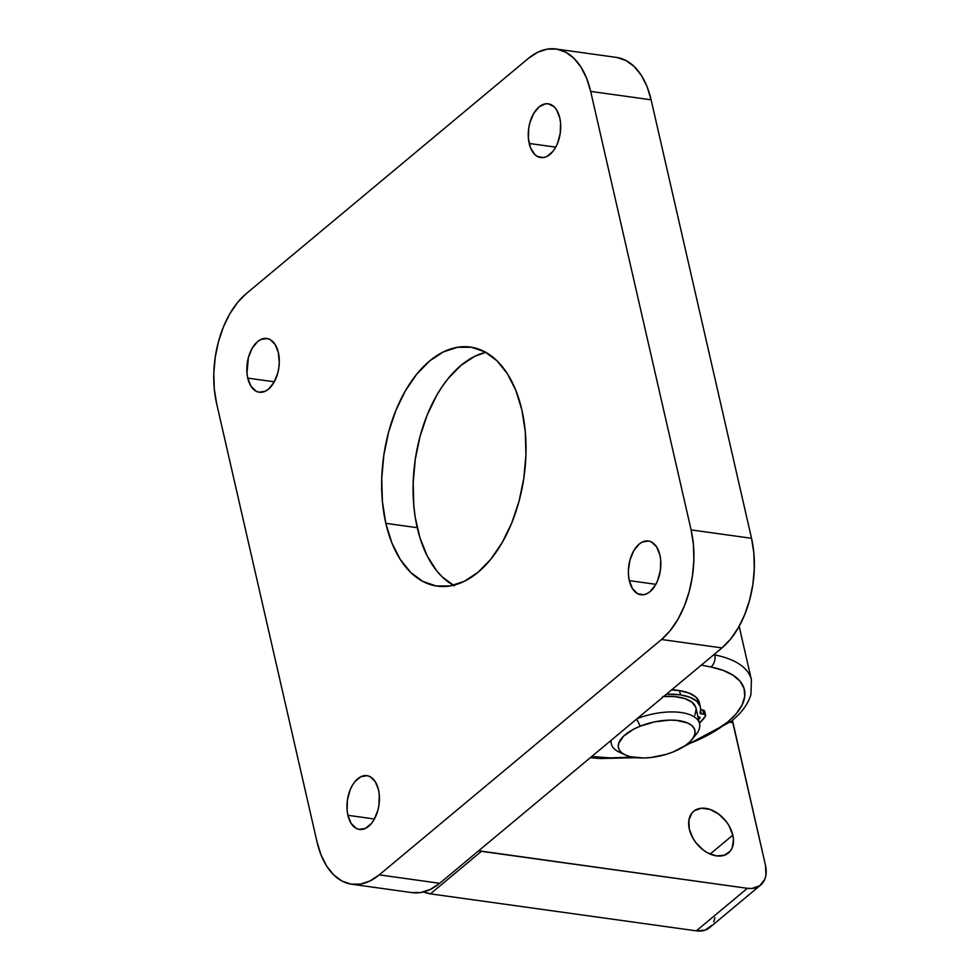 <?xml version="1.0" encoding="UTF-8"?>
<svg xmlns="http://www.w3.org/2000/svg" width="980" height="980" viewBox="0 0 980 980"><rect width="100%" height="100%" fill="white"/><g stroke="black" fill="none" stroke-linecap="round" stroke-linejoin="round"><path stroke-width="1.47" d="M710.892 666.988A96.542 42.422 -12.9 0 1 727.662 722.089A9.053 6.149 50.2 0 0 731.68 721.084A9.053 6.149 -129.8 0 1 727.662 722.089L709.679 734.167L686.429 744.739A96.542 42.422 -12.9 0 0 727.662 722.089L736.397 713.514L742.154 704.853L744.739 696.425L744.077 688.499L740.157 681.37L733.15 675.281L723.277 670.43L710.892 666.988A9.053 5.807 -78.7 0 0 714.751 654.91A9.053 5.807 101.3 0 1 710.892 666.988L701.349 665.089L710.892 666.988M751.391 679.74A105.595 46.403 167.1 0 0 714.751 654.91L714.555 654.077L714.751 654.91A105.595 46.403 -12.9 0 1 751.415 679.826L750.937 694.502C748.818 701.655 744.69 708.393 738.54 714.714L731.644 721.109L683.17 746.944M679.25 690.655L671.9 689.651A45.252 19.882 -12.9 0 1 678.589 690.52M529.188 143.46A27.146 15.962 97.9 0 1 532.385 115.91A27.146 15.962 97.9 0 1 548.224 103.806A27.146 15.962 97.9 0 1 559.788 117.931L556.542 109.809L554.19 106.869L548.457 103.831L545.309 103.843L539.037 106.918L533.598 113.606L529.812 122.904L528.735 128.098L528.416 138.572L530.535 147.845L534.786 154.509L537.518 156.531L543.655 157.547L546.84 156.506L552.818 151.52L555.378 147.772L557.522 143.374L560.241 133.292L560.56 122.819L559.788 117.931A27.146 15.962 97.9 0 1 556.579 145.481A27.146 15.962 97.9 0 1 540.752 157.584A27.146 15.962 97.9 0 1 529.188 143.46L555.721 147.147L529.188 143.46M629.307 580.638A27.146 15.962 97.9 0 1 632.517 553.088A27.146 15.962 97.9 0 1 648.356 540.985A27.146 15.962 97.9 0 1 659.92 555.109L656.673 546.987L651.59 542.038L648.589 541.021L642.255 542.062L639.168 544.096L633.729 550.797L629.944 560.082L628.388 570.568L628.548 575.75L629.307 580.638L632.553 588.76L637.637 593.709L643.787 594.725L646.971 593.684L650.058 591.651L655.498 584.95L657.641 580.552L660.361 570.47L660.692 559.996L659.92 555.109A27.146 15.962 97.9 0 1 656.71 582.659A27.146 15.962 97.9 0 1 640.871 594.762A27.146 15.962 97.9 0 1 629.307 580.638L655.853 584.325L629.307 580.638M247.756 378.121A27.146 15.962 97.9 0 1 250.966 350.571A27.146 15.962 97.9 0 1 266.805 338.468A27.146 15.962 97.9 0 1 278.369 352.592L275.123 344.47L270.039 339.521L267.038 338.504L260.704 339.546L257.618 341.579L252.179 348.28L248.393 357.565L246.985 373.233L247.756 378.121L251.003 386.243L256.086 391.192L259.088 392.221L265.421 391.167L268.508 389.134L273.947 382.445L277.732 373.147L278.81 367.953L279.288 362.661L278.369 352.592A27.146 15.962 97.9 0 1 275.16 380.142A27.146 15.962 97.9 0 1 259.32 392.245A27.146 15.962 97.9 0 1 247.756 378.121L274.302 381.808L247.756 378.121M347.888 815.299A27.146 15.962 97.9 0 1 351.097 787.749A27.146 15.962 97.9 0 1 366.924 775.645A27.146 15.962 97.9 0 1 378.488 789.782L375.242 781.648L370.158 776.699L367.169 775.682L360.836 776.736L354.858 781.709L352.298 785.458L350.154 789.856L347.435 799.937L347.116 810.411L347.888 815.299L351.134 823.42L356.218 828.37L359.219 829.399L365.54 828.345L371.518 823.372L374.078 819.623L377.863 810.325L378.942 805.131L379.26 794.658L378.488 789.782A27.146 15.962 97.9 0 1 375.291 817.32A27.146 15.962 97.9 0 1 359.452 829.435A27.146 15.962 97.9 0 1 347.888 815.299L374.434 818.986L347.888 815.299M454.279 585.807L442.152 576.852L436.688 570.813L427.194 555.93L419.942 537.787L415.202 517.073L413.829 505.999L413.168 482.956L415.263 459.449L420.053 436.382L427.354 414.638L436.872 395.075L442.36 386.341L448.264 378.415L461.066 365.32L474.798 356.291L485.762 352.31A120.675 70.928 -82.1 0 0 417.247 527.706L385.814 523.332A120.675 70.928 97.9 0 1 400.073 400.906A120.675 70.928 97.9 0 1 470.461 347.091A120.675 70.928 97.9 0 1 521.862 409.897L515.823 390.371L507.42 373.784L496.946 360.75L484.818 351.796L471.502 347.251L457.513 347.288L443.377 351.918L429.632 360.959L416.831 374.054L405.451 390.702L395.932 410.265L388.631 432.009L383.841 455.075L381.735 478.583L382.408 501.625L385.814 523.332L391.853 542.859L400.257 559.445L410.73 572.479L422.858 581.434L436.174 585.979L450.163 585.942L464.3 581.312L478.044 572.283L490.845 559.188L502.226 542.528L511.744 522.965L519.045 501.221L523.835 478.166L525.942 454.647L525.268 431.604L521.862 409.897A120.675 70.928 97.9 0 1 507.603 532.324A120.675 70.928 97.9 0 1 437.215 586.138A120.675 70.928 97.9 0 1 385.814 523.332L417.247 527.706A120.675 70.928 -82.1 0 0 453.348 585.293M617.118 57.514L626.11 60.589L634.293 66.628L641.361 75.423L647.045 86.62L651.112 99.801L751.538 538.302L753.841 552.953L754.294 568.51L752.873 584.374L749.639 599.944L744.714 614.619L738.283 627.825L730.602 639.07L721.966 647.915L439.689 883.286L430.416 889.387L420.873 892.498L411.429 892.535M555.979 49A81.45 47.873 97.9 0 1 590.671 91.397L651.112 99.801A81.45 47.873 -82.1 0 0 616.42 57.404L555.979 49A81.45 47.873 97.9 0 0 528.428 58.359L246.152 293.731L528.428 58.359L537.702 52.258L547.244 49.135L556.689 49.11L565.681 52.173L573.864 58.224L580.932 67.02L586.604 78.216L590.671 91.397L691.108 529.898A81.45 47.873 97.9 0 1 661.524 639.499L721.966 647.915A81.45 47.873 -82.1 0 0 751.538 538.302L691.108 529.898L590.671 91.397L651.112 99.801L751.538 538.302L691.108 529.898L693.411 544.549L693.865 560.107L692.444 575.971L689.21 591.54L684.285 606.216L677.854 619.421L670.173 630.667L661.524 639.499L721.966 647.915L439.689 883.286L379.248 874.87L661.524 639.499L379.248 874.87L369.974 880.971L360.432 884.095L350.987 884.119L341.996 881.057L333.812 875.005L326.744 866.222L321.073 855.013L317.005 841.832L216.568 403.331L317.005 841.832A81.45 47.873 97.9 0 0 351.698 884.23A81.45 47.873 97.9 0 0 379.248 874.87L439.689 883.286A81.45 47.873 -82.1 0 1 412.127 892.633L351.698 884.23M216.568 403.331L214.265 388.68L213.811 373.123L215.232 357.259L218.467 341.689L223.391 327.014L229.822 313.808L237.503 302.575L246.152 293.731A81.45 47.873 97.9 0 0 216.568 403.331M713.795 654.714L714.751 654.91L713.795 654.714M632.333 757.124L610.209 757.883L591.724 756.511L602.431 757.43A9.053 4.802 94.9 0 1 599.785 758.52M636.228 757.699L599.834 758.52A9.053 4.802 -85.1 0 0 602.431 757.43M636.608 719.075L640.246 726.156A39.225 17.236 -12.9 0 1 683.415 721.537A39.225 17.236 -12.9 0 1 691.88 739.643A39.225 17.236 -12.9 0 1 673.076 751.966L685.118 745.682L689.614 742.081L692.836 738.381L694.661 734.694L695.041 731.19L693.938 727.981L691.402 725.188L687.531 722.946L676.433 720.361L669.622 720.129L654.787 721.831L640.246 726.156L633.791 729.108L623.709 736.041L618.662 743.428L618.282 746.944L619.385 750.153L621.92 752.934L625.791 755.188L630.851 756.817L643.701 757.993L651.002 757.503L665.984 754.429L673.076 751.966A39.225 17.236 -12.9 0 1 625.203 754.918A39.225 17.236 -12.9 0 1 640.246 726.156L636.608 719.075M691.88 739.643L696.094 734.449A45.252 19.882 167.1 0 0 686.564 713.624A45.252 19.882 167.1 0 0 637.123 718.646A45.252 19.882 -12.9 0 1 699.561 723.681A45.252 19.882 -12.9 0 1 693.607 737.132M699.561 723.681L695.996 708.087A45.252 19.882 167.1 0 0 663.73 696.462M662.676 696.535L674.693 696.621L684.738 698.556L691.966 702.195L695.739 707.205M696.168 709.104L694.881 715.265M622.557 753.412A45.252 19.882 -12.9 0 1 611.336 743.881A45.252 19.882 -12.9 0 1 611.263 740.219A45.252 19.882 167.1 0 0 619.152 752.077L625.203 754.918M698.14 719.32L699.99 718.034L698.85 716.833A3.014 1.323 -12.9 0 1 700.051 717.568A3.014 1.323 -12.9 0 1 698.532 719.173M700.406 707.082A49.784 21.879 -12.9 0 1 700.088 712.766L700.639 709.618L702.807 709.998L700.639 709.667L700.284 706.629L696.878 701.349L690.116 697.344L680.5 694.881A49.784 21.879 -12.9 0 1 700.406 707.082L699.438 702.856A49.784 21.879 167.1 0 0 679.532 690.655L680.5 694.881L666.425 694.22A49.784 21.879 -12.9 0 1 680.5 694.881L679.532 690.655A49.784 21.879 167.1 0 0 671.533 689.957M671.276 689.957L679.532 690.655L689.148 693.117L695.91 697.123L699.316 702.403M705.588 715.327A4.52 1.985 -12.9 0 1 705.404 716.184L705.38 714.935L703.775 714.224L702.807 709.998L703.775 714.224L701.276 713.844A3.014 1.323 -12.9 0 1 700.063 713.109A3.014 1.323 -12.9 0 1 700.088 712.766L700.688 713.697L703.775 714.224A4.52 1.985 -12.9 0 1 705.588 715.327L704.62 711.1A4.52 1.985 167.1 0 0 702.807 709.998L704.645 711.284M705.404 716.184L699.438 723.154A57.318 25.186 -12.9 0 0 705.404 716.184M697.981 716.784A3.014 1.323 -12.9 0 1 698.85 716.833L697.797 716.797M701.276 713.844L700.553 710.696L701.276 713.844M732.832 835.144A27.146 18.449 -129.8 0 1 728.458 852.967A27.146 18.449 -129.8 0 1 706.188 852.024A27.146 18.449 -129.8 0 1 689.308 829.092L693.056 838.427L696.008 842.812L703.505 850.211L707.768 852.931L716.515 855.895L724.428 855.246L730.308 851.069L732.183 847.847L733.469 839.725L732.832 835.144L729.083 825.822L726.131 821.424L718.634 814.037L709.973 809.394L701.484 808.206L694.452 810.668L691.831 813.167L688.879 820.223L689.308 829.092A27.146 18.449 -129.8 0 1 693.681 811.269A27.146 18.449 -129.8 0 1 715.951 812.224A27.146 18.449 -129.8 0 1 732.832 835.144L710.133 854.07L732.832 835.144M732.477 720.41L732.795 722.615L730.247 722.26L732.795 722.615L765.466 865.267L732.477 720.41M760.615 885.075A30.172 20.494 -129.8 0 0 765.466 865.267L765.944 875.116L764.755 879.366L759.757 885.736L751.942 888.468L747.348 888.309L696.327 930.853L430.416 893.858L481.425 851.326L747.348 888.309L478.669 850.775A30.172 20.494 -129.8 0 0 481.425 851.326L430.416 893.858L423.568 891.935A30.172 20.494 50.2 0 0 430.416 893.858L696.327 930.853A30.172 20.494 50.2 0 0 709.606 927.607L760.615 885.075A30.172 20.494 -129.8 0 1 747.348 888.309L696.327 930.853L705.122 930.13L711.652 925.488M714.935 917.648L713.746 921.911M739.153 626.293L751.415 679.826M599.834 758.52L590.291 757.699M611.336 743.881L610.626 740.745"/></g></svg>
